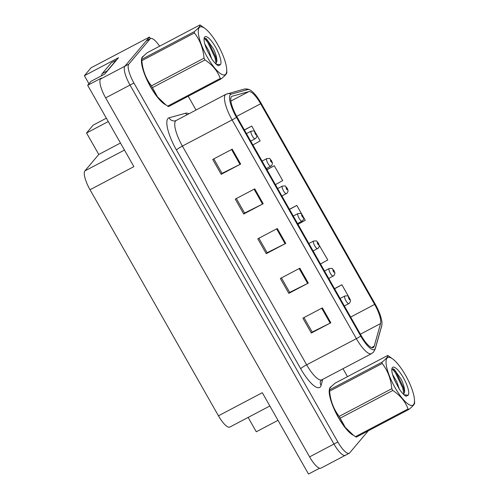 <?xml version="1.0" encoding="UTF-8"?>
<svg xmlns="http://www.w3.org/2000/svg" width="499" height="499" viewBox="0 0 499 499"><rect width="100%" height="100%" fill="white"/><g stroke="black" fill="none" stroke-linecap="round" stroke-linejoin="round"><path stroke-width="0.75" d="M150.417 38.629L149.507 37.032L91.03 67.82L84.393 75.692L118.506 57.728L104.728 74.07L91.08 81.256L87.674 85.298L101.322 78.112L100.542 79.035A17.216 4.834 62.2 0 0 105.651 97.879L309.592 456.872A17.216 4.834 62.2 0 0 320.951 468.143L345.314 455.313A17.216 4.834 62.2 0 0 345.751 454.957M269.853 405.986L229.808 427.075A17.216 4.834 -117.8 0 1 218.45 415.804L90.02 189.732L133.882 166.641L87.674 85.298M319.597 468.212L308.513 474.05L262.306 392.707L218.45 415.804M159.599 46.195A17.216 4.834 62.2 0 0 150.498 38.585A17.216 4.834 62.2 0 0 150.068 38.934L128.804 64.153A17.216 4.834 62.2 0 0 133.919 82.996L337.854 441.989L333.956 444.041A17.216 4.834 62.2 0 0 345.314 455.313A17.216 4.834 62.2 0 1 333.956 444.041L130.021 85.048L333.956 444.041L309.592 456.872M150.498 38.585L146.6 40.637A17.216 4.834 62.2 0 0 146.17 40.993L124.906 66.205A17.216 4.834 62.2 0 0 130.021 85.048A17.216 4.834 62.2 0 1 124.906 66.205L149.507 37.032M106.362 118.188L93.194 125.124L86.558 132.99L108.271 121.556M90.02 189.732A17.216 4.834 -117.8 0 1 84.911 170.895L98.758 154.465L120.471 143.032M88.978 83.757L84.393 75.692M98.758 154.465L86.558 132.99M278.005 420.339L256.286 431.772L248.134 417.42M331.217 386.681A27.545 7.728 62.2 0 0 330.906 386.812A27.545 7.728 62.2 0 0 330.213 387.374A27.545 7.728 62.2 0 0 335.577 412.18A27.545 7.728 62.2 0 0 353.71 435.427M143.45 56.156A27.545 7.728 62.2 0 0 143.144 56.287A27.545 7.728 62.2 0 0 142.452 56.855A27.545 7.728 62.2 0 0 147.816 81.661A27.545 7.728 62.2 0 0 165.942 104.902M373.739 347.179A18.363 5.152 -117.8 0 1 373.277 347.554A18.363 5.152 -117.8 0 1 361.157 335.534L236.9 116.803A18.363 5.152 -117.8 0 1 231.91 96.332A18.363 5.152 -117.8 0 1 232.203 96.213L248.82 91.616A18.363 5.152 -117.8 0 1 260.646 103.755L374.643 304.434A18.363 5.152 -117.8 0 1 380.581 323.552L374.219 346.206A18.363 5.152 -117.8 0 1 373.739 347.179M374.861 349.163A20.659 5.801 62.2 0 0 375.404 348.065L381.766 325.417A20.659 5.801 62.2 0 0 381.947 324.437A20.659 5.801 62.2 0 0 375.092 303.903L261.089 103.224A20.659 5.801 62.2 0 0 250.217 90.094A20.659 5.801 62.2 0 0 247.791 89.57L231.174 94.168A20.659 5.801 62.2 0 0 236.457 117.334L360.715 336.058A20.659 5.801 62.2 0 0 374.861 349.163M232.216 149.176L212.724 159.443L221.176 174.319L240.668 164.059L232.216 149.176M213.809 158.869L222.043 173.359L240 164.396A4.591 0.499 -29.6 0 0 240.668 164.059M222.018 173.321L221.176 174.319M254.752 188.853L235.26 199.12L243.712 214.002L263.21 203.735L254.752 188.853M236.351 198.546L244.579 213.036L262.543 204.079A4.591 0.499 -29.6 0 0 263.21 203.735M244.56 212.998L243.712 214.002M322.379 307.889L302.881 318.156L311.339 333.033L330.831 322.772L322.379 307.889M303.972 317.582L312.199 332.072L330.163 323.115A4.591 0.499 -29.6 0 0 330.831 322.772M312.181 332.035L311.339 333.033M299.837 268.213L280.344 278.479L288.796 293.356L308.288 283.095L299.837 268.213M281.43 277.906L289.663 292.395L307.627 283.432A4.591 0.499 -29.6 0 0 308.288 283.095M289.638 292.358L288.796 293.356M277.294 228.536L257.802 238.796L266.254 253.679L285.746 243.412L277.294 228.536M258.887 238.229L267.121 252.719L285.085 243.755A4.591 0.499 -29.6 0 0 285.746 243.412M267.096 252.675L266.254 253.679M337.854 441.989A17.216 4.834 62.2 0 0 349.213 453.26A17.216 4.834 62.2 0 0 349.649 452.905L368.268 430.824M347.504 376.645L342.988 368.692M196.045 110.03L188.21 96.245M255.157 132.104L251.721 126.047L244.354 129.921M252.887 144.947L260.172 140.924L256.505 134.468M255.837 133.295L255.831 133.289A1.435 0.405 62.2 0 0 254.883 132.422A1.435 0.405 62.2 0 0 255.313 133.994A1.435 0.405 62.2 0 0 256.293 134.905A1.435 0.405 62.2 0 0 255.9 133.389L255.856 134.175L255.307 133.171L255.837 133.283A2.869 0.43 149.7 0 0 255.875 133.114C253.274 130.869 255.975 130.838 251.147 131.137A4.304 1.21 -117.8 0 0 251.041 131.231A4.304 1.21 -117.8 0 0 252.201 135.728A4.304 1.21 -117.8 0 0 255.157 138.753L256.049 138.036C256.829 136.427 257.06 135.535 256.729 135.36L255.825 133.302M320.514 263.983L327.793 259.96L319.154 245.177M348.813 296.967L341.884 284.761L334.517 288.634M350.267 299.674L350.161 299.331M349.493 298.165L349.487 298.153A1.435 0.405 62.2 0 0 348.539 297.292A1.435 0.405 62.2 0 0 348.969 298.857A1.435 0.405 62.2 0 0 349.949 299.768A1.435 0.405 62.2 0 0 349.556 298.252L349.512 299.038L348.963 298.034L349.493 298.146A2.869 0.43 149.7 0 0 349.537 297.978C346.93 295.739 349.631 295.701 344.803 296.007A4.304 1.21 -117.8 0 0 344.697 296.094A4.304 1.21 -117.8 0 0 345.857 300.591A4.304 1.21 -117.8 0 0 348.813 303.623L349.705 302.899C350.485 301.29 350.716 300.398 350.385 300.23L349.481 298.165M275.429 184.624L282.715 180.607L274.257 165.724L266.896 169.604M301.989 214.533L296.799 205.401L289.439 209.281M297.972 224.301L305.251 220.284L303.33 216.903M302.668 215.73L302.662 215.724A1.435 0.405 62.2 0 0 301.714 214.857A1.435 0.405 62.2 0 0 302.138 216.429A1.435 0.405 62.2 0 0 303.124 217.339A1.435 0.405 62.2 0 0 302.725 215.824L302.687 216.603L302.138 215.599L302.668 215.711A2.869 0.43 149.7 0 0 302.706 215.549C300.105 213.304 302.799 213.266 297.978 213.572A4.304 1.21 -117.8 0 0 297.866 213.659A4.304 1.21 -117.8 0 0 299.026 218.157A4.304 1.21 -117.8 0 0 301.989 221.188L302.881 220.471C303.66 218.855 303.885 217.963 303.56 217.795L302.65 215.736M296.799 205.401L289.52 209.424M341.884 284.761L334.598 288.778M274.257 165.724L266.977 169.741M251.721 126.047L244.435 130.064M270.876 166.148A4.304 1.21 -117.8 0 1 270.77 166.236A4.304 1.21 -117.8 0 1 267.807 163.204A4.304 1.21 -117.8 0 1 266.647 158.707A4.304 1.21 -117.8 0 1 266.759 158.62C271.581 158.314 268.886 158.345 271.487 160.591A2.869 0.43 149.7 0 1 271.45 160.759A1.435 0.405 62.2 0 0 270.495 159.905A1.435 0.405 62.2 0 0 270.92 161.47A1.435 0.405 62.2 0 0 271.905 162.381A1.435 0.405 62.2 0 0 271.506 160.865L271.468 161.651L270.92 160.647L271.45 160.759M286.488 193.624A4.304 1.21 -117.8 0 1 286.376 193.712A4.304 1.21 -117.8 0 1 283.42 190.68A4.304 1.21 -117.8 0 1 282.259 186.183A4.304 1.21 -117.8 0 1 282.365 186.096C287.193 185.79 284.492 185.828 287.093 188.073A2.869 0.43 149.7 0 1 287.056 188.235A1.435 0.405 62.2 0 0 286.102 187.381A1.435 0.405 62.2 0 0 286.532 188.953A1.435 0.405 62.2 0 0 287.511 189.857A1.435 0.405 62.2 0 0 287.118 188.341L287.075 189.127L286.526 188.123L287.118 188.341M106.78 71.638A11.477 3.219 -117.8 0 1 107.079 71.033L116.211 60.204A11.477 3.219 62.2 0 0 116.292 60.36M116.211 60.204L111.333 62.774L102.208 73.596A11.477 3.219 62.2 0 0 101.79 75.617M352.955 434.872A27.258 7.647 -117.8 0 1 336.968 414.75A27.258 7.647 -117.8 0 1 329.427 390.181M330.138 387.916A27.258 7.647 -117.8 0 1 330.357 387.623A27.258 7.647 -117.8 0 1 330.494 387.474M165.194 104.347A27.258 7.647 -117.8 0 1 149.207 84.225A27.258 7.647 -117.8 0 1 141.666 59.655M142.377 57.391A27.258 7.647 -117.8 0 1 142.595 57.098A27.258 7.647 -117.8 0 1 142.726 56.955M101.784 75.143L101.06 76.004M405.5 375.211A26.971 7.572 62.2 0 0 392.825 359.055A26.971 7.572 62.2 0 0 386.083 363.334A26.971 7.572 62.2 0 0 395.04 387.623A26.971 7.572 62.2 0 0 414.494 400.21A26.971 7.572 62.2 0 0 405.5 375.211M387.717 355.475L335.122 383.163C330.881 386.644 328.991 388.883 329.459 389.887L382.047 362.193C386.301 358.706 388.191 356.467 387.717 355.475A30.988 8.695 62.2 0 1 388.553 355.949L392.825 359.055M382.047 362.193A30.988 8.695 62.2 0 0 382.203 363.478L329.614 391.166C330.438 400.784 333.631 409.192 339.201 416.397A30.988 8.695 62.2 0 0 339.694 417.276A30.988 8.695 62.2 0 0 340.199 418.15L345.239 427.344L353.273 435.109L355.456 436.656A30.988 8.695 62.2 0 0 356.292 437.13L408.887 409.436A30.988 8.695 62.2 0 1 408.045 408.962C405.344 401.576 400.254 395.408 392.788 390.461L340.199 418.15M339.201 416.397L391.796 388.702C390.973 379.084 387.773 370.676 382.203 363.478M391.796 388.702A30.988 8.695 62.2 0 0 392.289 389.582A30.988 8.695 62.2 0 0 392.788 390.461M329.614 391.166A30.988 8.695 62.2 0 1 329.459 389.887L329.515 392.395A26.971 7.572 62.2 0 0 338.509 417.389A26.971 7.572 62.2 0 0 351.184 433.544L353.273 435.109M399.45 389.339L396.724 381.604L392.601 374.587M404.652 391.185L403.629 394.416L404.633 390.655M403.379 377.731A16.03 4.497 62.2 0 0 391.964 368.468A16.03 4.497 62.2 0 0 395.576 382.115L399.431 389.307C401.932 392.906 404.146 395.227 406.074 396.262L408.207 395.196A16.03 4.497 62.2 0 0 403.379 377.731M404.633 390.954C404.489 387.648 403.323 383.725 401.14 379.184L394.135 369.266L391.852 369.104M408.207 395.196L404.065 394.815M355.456 436.656L408.045 408.962M414.55 402.718C415.031 403.71 413.141 405.949 408.887 409.436M403.947 394.06L402.656 387.854L395.308 372.56L392.114 368.798M404.764 395.401L404.77 395.071M404.564 392.295L403.429 387.442L396.081 372.154L393.281 368.761M217.739 44.692A26.971 7.572 62.2 0 0 205.064 28.53A26.971 7.572 62.2 0 0 198.321 32.809A26.971 7.572 62.2 0 0 207.272 57.098A26.971 7.572 62.2 0 0 226.733 69.685A26.971 7.572 62.2 0 0 217.739 44.692M199.949 24.95L147.361 52.638C143.113 56.119 141.229 58.358 141.691 59.362L194.286 31.674C198.54 28.181 200.43 25.942 199.949 24.95A30.988 8.695 62.2 0 1 200.791 25.424L205.064 28.53M194.286 31.674A30.988 8.695 62.2 0 0 194.442 32.953L141.853 60.647C142.677 70.259 145.87 78.667 151.44 85.872A30.988 8.695 62.2 0 0 151.933 86.751A30.988 8.695 62.2 0 0 152.438 87.624L157.472 96.818L165.512 104.584L167.689 106.131A30.988 8.695 62.2 0 0 168.531 106.605L221.119 78.911A30.988 8.695 62.2 0 1 220.284 78.443C217.576 71.058 212.493 64.889 205.027 59.936L152.438 87.624M151.44 85.872L204.029 58.177C203.205 48.565 200.012 40.157 194.442 32.953M204.029 58.177A30.988 8.695 62.2 0 0 204.528 59.063A30.988 8.695 62.2 0 0 205.027 59.936M141.853 60.647A30.988 8.695 62.2 0 1 141.691 59.362L141.747 61.87A26.971 7.572 62.2 0 0 150.742 86.863A26.971 7.572 62.2 0 0 163.416 103.025L165.512 104.584M211.688 58.813L208.962 51.085L204.839 44.062M216.89 60.666L215.867 63.891L216.865 60.13M215.618 47.205A16.03 4.497 62.2 0 0 204.197 37.943A16.03 4.497 62.2 0 0 207.815 51.59L211.67 58.788C214.165 62.381 216.379 64.702 218.312 65.743L220.446 64.67A16.03 4.497 62.2 0 0 215.618 47.205M216.872 60.435C216.722 57.123 215.562 53.2 213.372 48.659L206.374 38.741L204.091 38.579M220.446 64.67L216.304 64.296M167.689 106.131L220.284 78.443M226.789 72.193C227.263 73.185 225.373 75.424 221.119 78.911M216.179 63.535L214.888 57.329L207.547 42.041L204.353 38.28M216.996 64.876L217.009 64.546M216.797 61.77L215.662 56.923L208.32 41.629L205.519 38.236M317.707 248.577A4.304 1.21 -117.8 0 1 317.595 248.664A4.304 1.21 -117.8 0 1 314.638 245.633A4.304 1.21 -117.8 0 1 313.478 241.136A4.304 1.21 -117.8 0 1 313.584 241.048C318.412 240.743 315.711 240.78 318.318 243.025A2.869 0.43 149.7 0 1 318.275 243.194A1.435 0.405 62.2 0 0 317.32 242.333A1.435 0.405 62.2 0 0 317.751 243.905A1.435 0.405 62.2 0 0 318.73 244.816A1.435 0.405 62.2 0 0 318.337 243.3L318.293 244.08L317.744 243.082L318.337 243.3M333.313 276.053A4.304 1.21 -117.8 0 1 333.207 276.14A4.304 1.21 -117.8 0 1 330.244 273.115A4.304 1.21 -117.8 0 1 329.084 268.618A4.304 1.21 -117.8 0 1 329.197 268.524C334.018 268.225 331.324 268.256 333.925 270.502A2.869 0.43 149.7 0 1 333.887 270.67A1.435 0.405 62.2 0 0 332.933 269.816A1.435 0.405 62.2 0 0 333.357 271.381A1.435 0.405 62.2 0 0 334.342 272.292A1.435 0.405 62.2 0 0 333.943 270.776L333.906 271.562L333.357 270.558L333.887 270.67M105.651 97.879L133.919 82.996M100.542 79.035L128.804 64.153M84.911 170.895L124.469 150.062M176.421 149.974A5.739 0.624 150.4 0 1 182.403 146.088L306.66 364.813A22.954 6.443 62.2 0 0 321.805 379.845L320.433 381.255A5.739 5.283 15.7 0 0 321.082 385.378A28.693 8.053 -117.8 0 1 300.672 368.699L176.421 149.974A28.693 8.053 -117.8 0 1 167.895 118.569A28.693 8.053 -117.8 0 1 169.08 117.801L185.697 113.204A28.693 8.053 -117.8 0 1 188.853 113.816M175.586 120.964A22.954 6.443 62.2 0 0 182.403 146.088L232.116 119.91A22.954 6.443 -117.8 0 1 225.872 94.323L176.166 120.496A22.954 6.443 62.2 0 0 175.586 120.964M360.715 336.058A5.739 0.624 -29.6 0 1 356.367 338.64A22.954 6.443 -117.8 0 0 371.518 353.672L373.664 351.938L375.248 348.876A5.739 5.283 -164.3 0 0 375.404 348.065M247.791 89.57A5.739 5.495 -105.5 0 0 243.905 89.159L225.872 94.323M381.947 324.437L381.61 326.227A5.739 5.283 -164.3 0 0 381.766 325.417M231.174 94.168A5.739 5.495 -105.5 0 0 227.294 93.762M236.457 117.334A5.739 0.624 150.4 0 1 232.116 119.91L356.367 338.64L306.66 364.813A5.739 0.624 150.4 0 0 300.672 368.699M322.778 379.334L321.082 385.378M150.068 38.934L146.17 40.993M186.913 114.839A5.739 5.495 74.5 0 1 185.697 113.204M176.166 120.496L175.48 120.764A5.739 5.495 74.5 0 1 169.08 117.801M260.646 103.755L236.663 116.379M248.82 91.616L230.887 101.054M232.203 96.213L231.648 96.507M374.219 346.206L371.63 347.566M380.581 323.552L360.39 334.18M374.643 304.434L350.666 317.058M276.633 228.879L285.085 243.755M299.175 268.562L307.627 283.432M321.718 308.239L330.163 323.115M254.097 189.202L262.543 204.079M231.555 149.525L240 164.396M255.27 138.666A4.304 1.21 -117.8 0 1 255.157 138.753L250.704 141.098M302.095 221.101A4.304 1.21 -117.8 0 1 301.989 221.188L297.535 223.533M107.079 71.033L102.208 73.596M348.926 303.535A4.304 1.21 -117.8 0 1 348.813 303.623L344.36 305.968M250.217 90.094C250.361 90.244 248.178 88.398 243.905 89.159M375.248 348.876L381.61 326.227M349.213 453.26L345.314 455.313M371.518 353.672L321.805 379.845M246.45 133.613L251.147 131.137M266.316 168.581L271.662 165.512C272.442 163.903 272.666 163.011 272.342 162.842L271.581 160.765M262.062 161.09L266.759 158.62M281.923 196.057L287.268 192.994C288.048 191.379 288.279 190.487 287.948 190.319L287.193 188.242M277.669 188.566L282.365 186.096M293.281 216.042L297.978 213.572M330.681 387.255L330.057 387.586M142.92 56.73L142.29 57.061M414.494 400.21L414.607 403.005M226.733 69.685L226.839 72.48M313.141 251.009L318.487 247.947C319.266 246.338 319.497 245.446 319.167 245.271L318.412 243.194M308.887 243.524L313.584 241.048M328.754 278.486L334.099 275.423C334.879 273.814 335.103 272.922 334.779 272.747L334.018 270.676M324.5 271.001L329.197 268.524M340.106 298.477L344.803 296.007"/></g></svg>
